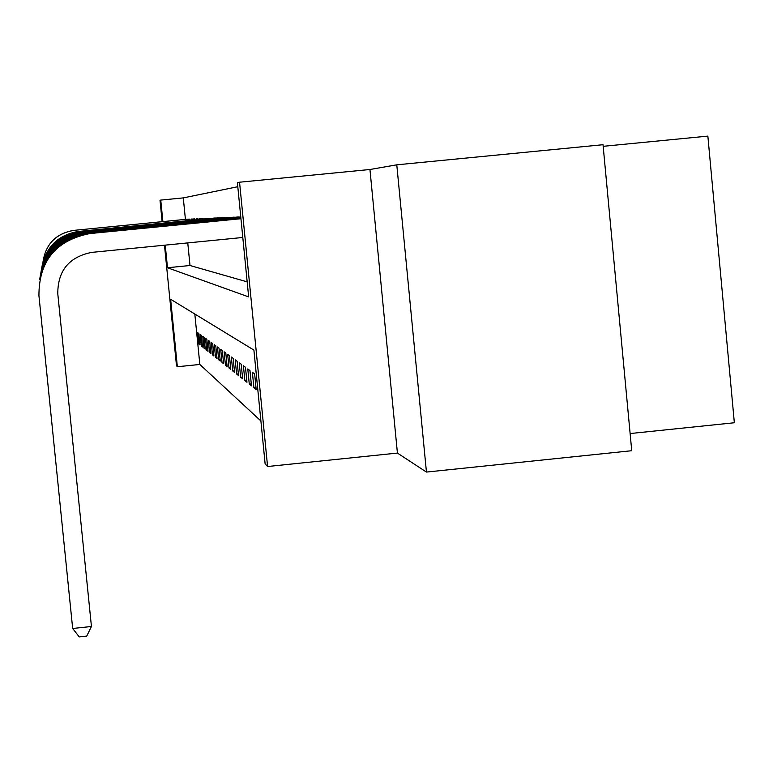 <?xml version="1.0" encoding="UTF-8"?>
<svg xmlns="http://www.w3.org/2000/svg" width="773" height="773" viewBox="0 0 773 773"><rect width="100%" height="100%" fill="white"/><g stroke="black" fill="none" stroke-linecap="round" stroke-linejoin="round"><path stroke-width="1.16" d="M165.238 245.128L167.49 267.748L248.655 296.909L237.398 182.708L239.553 182.215L267.584 466.515L265.12 463.79L253.902 350.082L170.63 299.267L177.355 366.74L176.505 365.803L164.485 245.205M369.948 169.5L397.419 453.075L426.445 472.071L631.734 450.717L603.027 144.715L396.781 164.823L369.948 169.5L239.553 182.215M603.172 146.319L707.855 136.116L734.35 422.754L630.121 433.547M162.137 221.677L160.011 200.265L160.745 200.101L162.89 221.6M237.794 186.718L183.288 197.898L160.745 200.101M426.445 472.071L396.781 164.823M183.288 197.898L185.423 219.387M187.762 242.906L190.003 265.506L247.176 281.855M186.341 219.3L187.453 219.232L187.597 220.682M188.825 220.556L188.689 219.174L189.849 219.126L189.974 220.45M191.25 220.324L191.124 219.068L192.322 219.01L192.438 220.208M193.752 220.073L193.646 218.952L194.883 218.904L194.989 219.957M196.352 219.822L196.255 218.836L197.55 218.778L197.637 219.696M199.048 219.551L198.97 218.72L200.304 218.662L200.381 219.426M201.85 219.281L201.782 218.595L203.164 218.537L203.222 219.146M204.748 219.001L204.7 218.469L206.178 218.856M207.763 218.701L209.261 218.556M210.903 218.392L212.459 218.237M214.169 218.073L215.802 218.092M217.59 217.918L219.29 217.947M221.155 217.764L222.924 217.793M224.866 217.6L226.721 217.628M228.75 217.426L230.692 217.455M232.808 217.252L234.837 217.281M237.06 217.058L239.176 217.097M194.825 314.031L199.84 364.46L260.897 420.956M198.719 343.917L199.936 344.884L198.806 333.482L197.588 332.603L198.719 343.917L199.83 343.801M201.28 345.946L202.536 346.951L201.386 335.347L200.139 334.438L201.28 345.946L202.429 345.831M203.927 348.053L205.232 349.096L204.062 337.289L202.768 336.352L203.927 348.053L205.116 347.937M206.671 350.237L208.024 351.309L206.835 339.289L205.492 338.323L206.671 350.237L207.908 350.111M209.522 352.498L210.923 353.609L209.705 341.376L208.314 340.362L209.522 352.498L210.797 352.372M212.469 354.836L213.918 355.995L212.681 343.531L211.242 342.487L212.469 354.836L213.792 354.71M215.522 357.271L217.039 358.469L215.773 345.773L214.276 344.681L215.522 357.271L216.904 357.136M218.701 359.793L220.266 361.039L218.991 348.101L217.435 346.971L218.701 359.793L220.131 359.648M222.006 362.421L223.629 363.716L222.324 350.517L220.711 349.338L222.006 362.421L223.494 362.266M225.436 365.146L227.127 366.489L225.803 353.029L224.112 351.812L225.436 365.146L226.982 364.991M229.011 367.987L230.769 369.388L229.417 355.648L227.658 354.372L229.011 367.987L230.615 367.822M232.721 370.934L234.567 372.402L233.175 358.372L231.349 357.049L232.721 370.934L234.403 370.769M236.606 374.016L238.519 375.543L237.108 361.213L235.205 359.841L236.606 374.016L238.355 373.842M240.645 377.234L242.654 378.828L241.205 364.189L239.215 362.75L240.645 377.234L242.471 377.05M244.867 380.587L246.964 382.249L245.485 367.291L243.408 365.784L244.867 380.587L246.78 380.393M249.283 384.094L251.476 385.833L249.959 370.528L247.785 368.953L249.283 384.094L251.283 383.891M253.902 387.766L256.192 389.582L254.646 373.919L252.375 372.277L253.902 387.766L255.998 387.553M397.419 453.075L267.584 466.515M199.84 364.46L177.355 366.74M190.003 265.506L167.49 267.748M186.641 219.261L73.986 230.354L187.153 219.242M43.027 261.612C45.887 243.824 56.207 233.407 73.986 230.354M43.046 261.554C45.868 243.795 56.149 233.388 73.899 230.335M185.935 220.846L185.791 219.377M214.604 218.025L79.02 231.388L215.348 217.996M42.157 265.554C46.824 245.969 59.106 234.577 79.02 231.388M42.177 265.468C46.795 245.92 59.038 234.548 78.894 231.359M218.044 217.87L79.638 231.513L218.817 217.841M42.003 266.405C46.767 246.403 59.308 234.77 79.638 231.513M42.022 266.318C46.738 246.355 59.231 234.741 79.513 231.485M221.629 217.715L80.286 231.639L222.431 217.677M41.839 267.284C46.699 246.858 59.511 234.973 80.286 231.639M41.858 267.197C46.67 246.809 59.434 234.944 80.15 231.62M225.368 217.551L80.952 231.784L226.209 217.513M41.674 268.212C46.641 247.331 59.734 235.185 80.952 231.784M41.684 268.125C46.602 247.283 59.647 235.156 80.817 231.755M229.272 217.377L81.658 231.929L230.151 217.339M41.491 269.188C46.573 247.833 59.956 235.407 81.658 231.929M41.51 269.091C46.535 247.775 59.869 235.379 81.513 231.9M233.349 217.194L82.392 232.074L234.267 217.155M41.22 270.734C46.235 248.597 59.965 235.707 82.392 232.074M41.327 270.096C46.457 248.288 60.101 235.61 82.247 232.045M237.62 217.01L83.165 232.229L238.586 216.962M41.114 271.255C46.419 248.896 60.439 235.881 83.165 232.229M41.133 271.149C46.38 248.829 60.342 235.852 83.011 232.2M240.77 216.942L83.813 232.364L240.78 216.991M40.911 272.367C46.341 249.466 60.7 236.142 83.977 232.402M40.93 272.26C46.303 249.399 60.594 236.103 83.813 232.364M40.727 273.42C46.216 249.998 60.864 236.364 84.653 232.538L240.799 217.194M40.698 273.536C46.264 250.056 60.97 236.403 84.817 232.567L240.799 217.242M40.496 274.647C46.129 250.616 61.135 236.644 85.532 232.712L240.818 217.455M40.37 275.42C45.858 250.993 60.97 236.77 85.716 232.75L240.828 217.513M40.36 275.401C46.293 251.032 61.656 236.867 86.46 232.905L240.847 217.735M40.244 276.058C46.08 251.351 61.55 236.982 86.644 232.944L240.857 217.793M40.022 277.285C45.936 251.969 61.743 237.243 87.436 233.108L240.876 218.025M39.993 277.42C45.984 252.046 61.859 237.292 87.639 233.146L240.886 218.083M39.761 278.705C45.829 252.703 62.062 237.572 88.46 233.32L240.905 218.334M39.732 278.85C45.878 252.781 62.198 237.62 88.673 233.359L240.915 218.392M39.597 279.604C46.022 253.186 62.671 237.833 89.542 233.543L240.944 218.653M242.799 237.475L91.668 252.394C69.058 256.916 57.762 270.695 57.782 293.721L91.436 626.488L72.672 628.488L38.93 295.595C38.901 261.042 55.849 240.374 89.774 233.581L240.944 218.72M91.436 626.488L86.731 636.092L79.233 636.884L72.672 628.488"/></g></svg>
